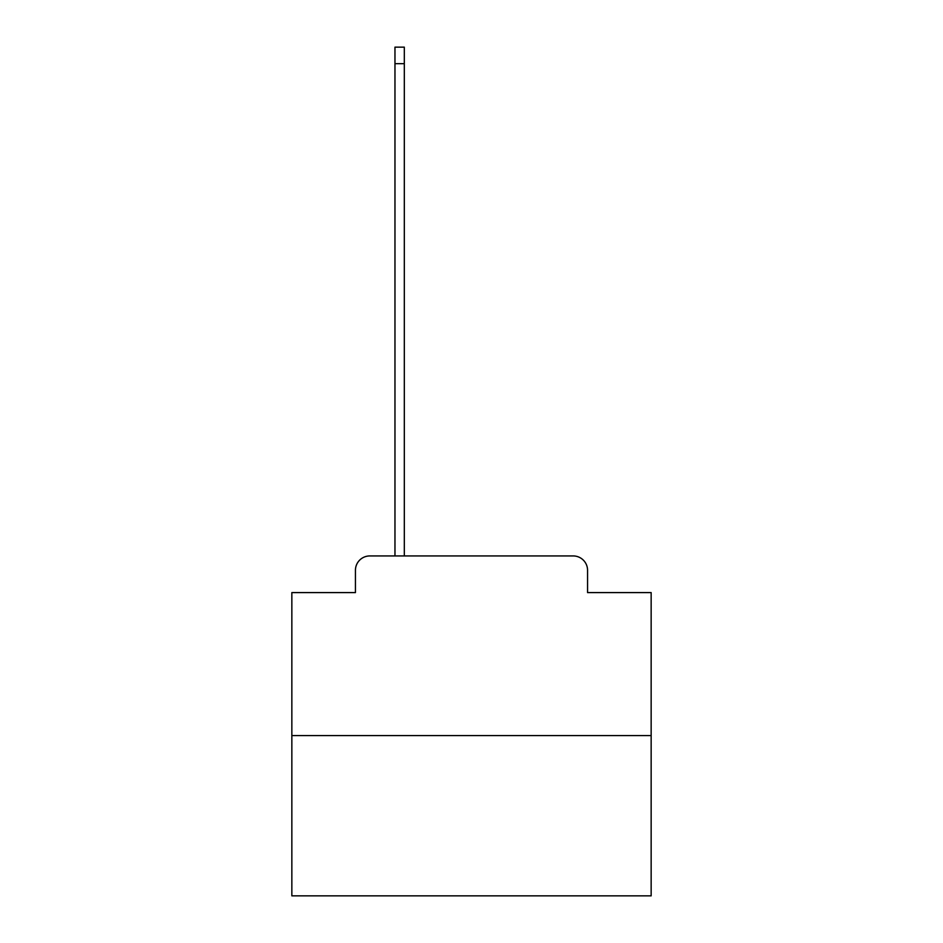 <?xml version="1.0" encoding="UTF-8"?>
<svg xmlns="http://www.w3.org/2000/svg" width="943" height="943" viewBox="0 0 943 943"><rect width="100%" height="100%" fill="white"/><g stroke="black" fill="none" stroke-linecap="round" stroke-linejoin="round"><path stroke-width="1.41" d="M355.44 570.315L355.44 592.593L355.44 570.315A14.369 14.369 0 0 1 369.809 555.934L394.964 555.934L394.964 47.15L404.311 47.15L404.311 555.934L415.45 555.934M651.153 735.599L291.847 735.599L291.847 895.85L651.153 895.85L651.153 592.593L587.56 592.593L587.56 570.315A14.369 14.369 0 0 0 573.191 555.934L369.809 555.934M291.847 735.599L291.847 592.593L355.44 592.593M527.55 555.934L573.191 555.934M587.56 592.593L587.56 570.315M394.964 63.676L404.311 63.676"/></g></svg>
